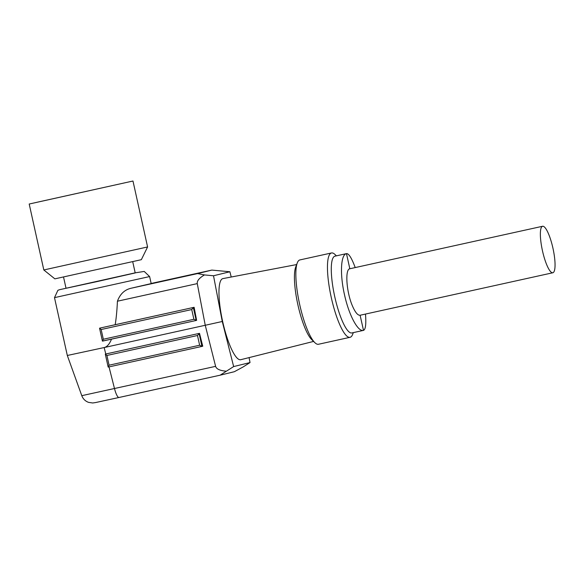 <?xml version="1.0" encoding="UTF-8"?>
<svg xmlns="http://www.w3.org/2000/svg" width="584" height="584" viewBox="0 0 584 584"><rect width="100%" height="100%" fill="white"/><g stroke="black" fill="none" stroke-linecap="round" stroke-linejoin="round"><path stroke-width="0.88" d="M355.218 267.574C351.685 258.091 348.787 253.441 346.516 253.617L334.939 256.172A39.303 8.906 77.6 0 0 334.749 296.672A39.303 8.906 77.6 0 0 351.867 332.938L363.496 330.376C365.599 329.522 366.263 324.091 365.482 314.061M363.496 330.376L360.109 315.25C357.736 315.499 355.138 312.287 352.305 305.629C346.378 291.788 344.867 269.217 349.838 268.757L346.48 253.624C340.749 254.551 339.786 274.049 344.451 294.533C348.867 315.002 357.897 332.055 363.438 330.391M36.931 202.283L125.407 182.697L36.931 202.283M336.399 255.85L335.092 254.58A43.179 9.789 77.6 0 0 331.471 252.967A43.179 9.789 77.6 0 0 331.259 297.46A43.179 9.789 77.6 0 0 350.064 337.304A43.179 9.789 77.6 0 0 352.67 334.318L353.32 332.617M331.471 252.967L299.877 259.931A43.179 9.789 77.6 0 0 297.271 262.917L295.708 267.012A39.303 8.906 77.6 0 0 297.891 304.797A39.303 8.906 77.6 0 0 311.71 339.596L314.849 342.655A43.179 9.789 77.6 0 0 318.47 344.268L350.064 337.304M296.643 264.567L222.891 278.604A41.522 9.41 77.6 0 0 222.628 321.404A41.522 9.41 77.6 0 0 240.769 359.693L313.586 341.421M43.822 269.961L147.591 246.952L141.343 259.683L54.86 278.853L43.815 269.961L29.2 204.02L132.977 181.018L29.2 204.02M63.539 277.064L66.028 288.284L96.71 281.663L135.211 272.947L132.721 261.727M297.271 262.917A43.179 9.789 77.6 0 0 299.665 304.425A43.179 9.789 77.6 0 0 314.849 342.655M115.201 324.704L194.122 307.301L196.626 320.368L193.888 319.287L191.734 309.557L101.163 329.522L99.594 328.164L115.201 324.704C116.26 318.163 117.004 310.338 117.428 301.213C120.07 294.029 124.655 289.701 131.181 288.226L151.176 283.583L149.621 276.56L54.495 297.643L67.313 355.481L104.149 347.56C107.04 346.903 109.5 344.1 111.515 339.136M549.42 236.104A23.805 5.395 77.6 0 0 542.58 226.271A23.805 5.395 77.6 0 0 540.623 239.323A23.805 5.395 77.6 0 0 545.996 262.924A23.805 5.395 77.6 0 0 552.829 272.764A23.805 5.395 77.6 0 0 554.793 259.712A23.805 5.395 77.6 0 0 549.42 236.104M109.069 365.197L199.64 345.232L201.947 346.414L202.75 346.217L199.502 333.34L105.777 353.999L105.31 354.159L106.916 355.466L109.069 365.197L108.215 367.073L201.947 346.414L108.215 367.073M131.181 288.226L197.596 273.582L204.458 274.933C199.261 277.999 196.866 280.889 197.275 283.612L117.428 301.213M109.025 366.898L114.515 388.637A11.074 2.511 77.6 0 0 119.012 397.485L95.586 402.559L92.688 402.982L88.513 402.361C85.271 401.135 83.023 398.909 81.782 395.675L215.613 366.351L205.247 325.273L104.149 347.56L105.777 353.999M231.22 277.02L229.892 271.757L213.518 275.765L222.27 321.492L233.651 366.569L220.11 375.198L234.352 371.709L243.243 366.883L250.025 362.562L249.076 357.612M233.651 366.569L250.025 362.562M215.613 366.351C216.394 368.986 219.788 370.584 225.796 371.154M222.27 321.492L205.247 325.273L197.275 283.612M191.734 309.557L193.319 307.498L196.195 320.47L102.419 341.1L103.324 339.253L193.888 319.287M199.502 333.34L197.487 335.501L106.916 355.466M229.892 271.757L211.839 270.093L151.154 283.474L211.839 270.093M213.518 275.765L204.458 274.933M197.596 273.582L211.824 270.1M194.122 307.301L99.594 328.164M54.495 297.643L57.889 290.321L59.407 289.737L135.181 272.837L144.233 271.443L149.621 276.56M119.012 397.485A11.074 2.511 77.6 0 0 119.026 397.478L220.102 375.198L119.012 397.485M101.163 329.522L103.324 339.253M105.339 354.101L199.071 333.442L201.947 346.414M199.64 345.232L197.487 335.501M147.591 246.952L132.977 181.018M542.58 226.271L349.852 268.757M552.829 272.764L360.109 315.25M196.195 320.47L102.463 341.136M102.419 341.1L99.557 328.215M108.164 367.044L105.31 354.159M81.782 395.675L67.313 355.481"/></g></svg>
